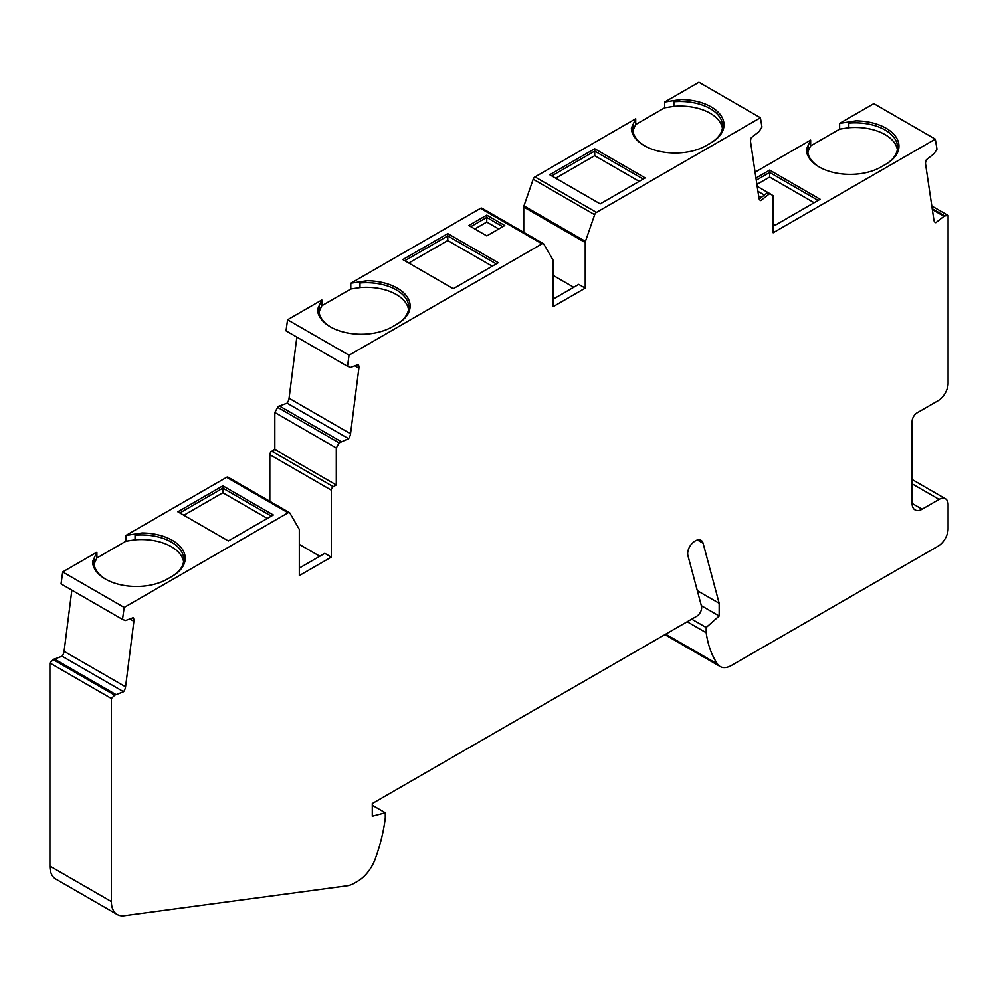 <?xml version="1.0" encoding="UTF-8"?>
<svg xmlns="http://www.w3.org/2000/svg" width="998" height="998" viewBox="0 0 998 998"><rect width="100%" height="100%" fill="white"/><g stroke="black" fill="none" stroke-linecap="round" stroke-linejoin="round"><path stroke-width="1.5" d="M523.75 232.347L523.75 207.023L585.227 242.514L585.227 288.148L578.728 284.393L553.241 299.113M573.738 287.287L553.241 275.448M62.088 656.222L123.577 691.726L114.72 695.169L111.377 698.5L49.9 662.996L53.231 659.678A2.121 1.223 -60 0 1 54.491 659.067L62.088 656.222A7.073 4.079 120 0 0 64.084 651.32L71.856 590.155M49.9 662.996L49.9 866.102A28.281 16.33 -60 0 0 55.751 879.051L117.24 914.542A28.281 16.33 120 0 0 124.214 915.752L347.142 885.812A28.281 16.33 120 0 0 354.302 883.205L357.608 881.296A28.281 16.33 120 0 0 375.273 858.829A134.306 77.545 120 0 0 385.29 817.986L385.29 812.771L372.291 816.252L372.291 803.552L696.666 616.277A7.073 4.079 -60 0 0 701.494 606.223L687.909 555.499A9.893 5.714 120 0 1 693.061 542.563A11.315 6.524 -60 0 1 701.02 540.292A11.315 6.524 -60 0 1 703.091 543.236L719.171 603.279L719.171 615.978L706.185 627.505L706.185 632.72A134.306 77.545 120 0 0 717.599 664.132A22.617 13.061 120 0 0 720.182 666.552A22.617 13.061 120 0 0 731.497 665.429L938.108 546.143A14.134 8.159 120 0 0 948.1 528.828L948.1 504.589A12.724 7.348 120 0 0 945.468 498.763A12.724 7.348 120 0 0 939.106 499.399L922.115 509.205A14.134 8.159 -60 0 1 915.041 509.903A14.134 8.159 -60 0 1 912.11 503.441L912.11 421.48A7.073 4.079 -60 0 1 917.112 412.823L938.108 400.697A14.134 8.159 120 0 0 948.1 383.382L948.1 215.418L944.769 215.942L932.219 208.694M932.357 209.592L943.996 216.304L935.812 222.691A7.073 4.079 -60 0 1 935.326 222.479A7.073 4.079 -60 0 1 933.916 220.121L925.595 164.208A7.073 4.079 -60 0 1 926.319 159.792L933.579 154.116A2.121 1.223 120 0 0 934.278 153.33L936.972 149.164L935.301 139.134L873.824 103.642L839.63 123.378L839.63 129.154L810.65 145.883L810.65 140.107L755.087 172.192M935.301 139.134L773.163 232.746L773.163 195.745L770.331 193.924A2.121 1.223 120 0 0 770.306 193.911A2.121 1.223 120 0 0 768.984 194.186L760.813 200.573A7.073 4.079 -60 0 1 760.326 200.361A7.073 4.079 -60 0 1 758.929 197.991L750.596 142.078A7.073 4.079 -60 0 1 751.319 137.662L758.567 131.998A2.121 1.223 120 0 0 759.278 131.212L761.973 127.045L760.414 117.752L698.937 82.248L664.68 102.033L664.68 107.796L635.714 124.525L635.714 118.75L534.99 176.908A2.832 1.634 -60 0 0 533.194 179.216L523.962 205.875A2.832 1.634 120 0 0 523.75 207.023M350.797 283.245L367.014 280.737A43.825 25.299 180 0 1 406.935 296.543A43.825 25.299 180 0 1 397.291 323.926L392.301 326.82A43.825 25.299 180 0 1 330.313 326.82A43.825 25.299 180 0 1 317.489 309.33L321.83 299.974L321.83 305.737L350.797 289.021L350.797 283.245L480.525 208.345A2.832 1.634 -60 0 1 481.947 208.208L543.423 243.699A2.832 1.634 120 0 0 542.014 243.836L349.051 355.238L347.504 366.328L350.198 367.389A2.121 1.223 120 0 0 351.159 367.239L358.145 364.632A7.073 4.079 -60 0 1 358.881 368.237L350.548 433.768A7.073 4.079 -60 0 1 348.564 438.658L339.133 442.875L336.301 447.965L336.301 484.966L333.307 486.7A2.832 1.634 120 0 0 331.311 490.155L331.311 557.109L299.313 575.572L299.313 529.95A2.832 1.634 120 0 0 299.101 529.04L289.869 513.047A2.832 1.634 120 0 0 289.495 512.66A2.832 1.634 120 0 0 288.085 512.797L124.176 607.433L122.505 619.396L125.199 620.444A2.121 1.223 120 0 0 126.16 620.294L133.146 617.687A7.073 4.079 -60 0 1 133.882 621.292L125.561 686.824A7.073 4.079 -60 0 1 123.577 691.726M321.83 299.974L287.574 319.747L286.014 330.837L347.504 366.328M340.954 441.503L279.477 406.011L287.087 403.167A7.073 4.079 120 0 0 289.071 398.264L296.843 337.087M279.477 406.011A2.121 1.223 120 0 0 277.656 407.384L339.133 442.875M336.301 447.965L274.824 412.473L277.656 407.384M274.824 412.473L274.824 449.474L271.83 451.196L333.307 486.7M269.822 501.308L269.822 454.664A2.832 1.634 -60 0 1 271.83 451.196M125.86 535.464L142.078 532.957A43.825 25.299 180 0 1 181.998 548.763A43.825 25.299 180 0 1 172.355 576.158L167.365 579.04A43.825 25.299 180 0 1 105.376 579.04A43.825 25.299 180 0 1 92.552 561.55L96.893 552.193L96.893 557.969L125.86 541.24L125.86 535.464L226.608 477.306A2.832 1.634 -60 0 1 228.018 477.169L289.495 512.66M96.893 552.193L62.699 571.941L61.028 583.892L122.505 619.396M115.955 694.571L54.491 659.067M585.227 288.148L553.241 306.611L553.241 260.989A2.832 1.634 120 0 0 553.029 260.079L543.798 244.086A2.832 1.634 120 0 0 543.423 243.699M760.414 117.752L596.467 212.399A2.832 1.634 120 0 0 594.671 214.707L585.439 241.366A2.832 1.634 120 0 0 585.227 242.514M943.996 216.304A2.121 1.223 -60 0 1 944.769 215.942M111.377 698.5L111.377 901.606A28.281 16.33 120 0 0 117.24 914.542M385.29 812.771L372.291 805.274M719.171 603.279L697.328 590.666M719.171 615.978L701.357 605.686M706.185 627.505L691.701 619.147M706.185 632.72L687.185 621.754M948.1 215.418L931.82 206.025M935.812 222.691L934.901 222.167M839.63 123.378L855.835 120.87A43.825 25.299 180 0 1 895.755 136.676A43.825 25.299 180 0 1 886.124 164.071L881.122 166.953A43.825 25.299 180 0 1 819.146 166.953L819.146 166.953A43.825 25.299 180 0 1 806.309 149.463L810.65 140.107M773.163 224.088L775.159 225.249L820.144 199.276L769.658 170.122L755.948 178.043M839.63 129.154L848.824 127.732L848.824 123.116A42.415 24.488 180 0 1 885.126 130.014A42.415 24.488 180 0 1 897.539 147.33A42.415 24.488 180 0 1 885.151 164.633M855.835 120.87L848.824 123.116M814.143 202.731L769.658 177.058L756.908 184.418M897.352 149.638A42.415 24.488 0 0 0 848.824 127.732M810.65 145.883L808.193 151.185A42.415 24.488 0 0 0 807.906 152.519M769.658 177.058L769.658 172.429L818.148 200.423M756.272 180.164L769.658 172.429L769.658 170.122M819.645 167.24A42.415 24.488 180 0 1 807.719 150.211A42.415 24.488 180 0 1 808.193 146.569L806.309 149.463M808.193 151.185L808.193 146.569M757.931 191.329L764.393 195.059M760.813 200.573L759.902 200.037M664.68 102.033L680.898 99.526A43.825 25.299 180 0 1 720.805 115.319A43.825 25.299 180 0 1 711.175 142.714L706.185 145.596A43.825 25.299 180 0 1 644.197 145.596L644.197 145.596A43.825 25.299 180 0 1 631.372 128.118L635.714 118.75M645.195 177.918L594.721 148.764L549.736 174.737L600.21 203.891L645.195 177.918M644.708 145.883A42.415 24.488 180 0 1 632.782 128.854A42.415 24.488 180 0 1 633.243 125.212L631.372 128.118M680.898 99.526L673.875 101.759A42.415 24.488 180 0 1 710.177 108.657A42.415 24.488 180 0 1 722.602 125.973A42.415 24.488 180 0 1 710.202 143.275M664.68 107.796L673.875 106.374L673.875 101.759M639.207 181.374L594.721 155.7L555.736 178.205M722.415 128.28A42.415 24.488 0 0 0 673.875 106.374M635.714 124.525L633.243 129.84A42.415 24.488 0 0 0 632.969 131.162M594.721 155.7L594.721 151.085L643.199 179.066M551.732 175.898L594.721 151.085L594.721 148.764M633.243 129.84L633.243 125.212M759.229 199.089L766.988 193.038L768.984 194.186M124.176 607.433L62.699 571.941M177.856 511.799L228.342 540.941L273.327 514.98L222.841 485.826L177.856 511.799M105.888 579.327A42.415 24.488 180 0 1 93.962 562.298A42.415 24.488 180 0 1 94.436 558.655L92.552 561.55M96.893 557.969L94.436 563.271L94.436 558.655M267.327 518.436L222.841 492.75L183.857 515.267M125.86 541.24L135.054 539.818A42.415 24.488 0 0 1 183.595 561.724M94.436 563.271A42.415 24.488 0 0 0 94.149 564.606M222.841 492.75L222.841 488.134L271.331 516.128M179.852 512.96L222.841 488.134L222.841 485.826M142.078 532.957L135.054 535.202L135.054 539.818M135.054 535.202A42.415 24.488 180 0 1 171.357 542.101A42.415 24.488 180 0 1 183.782 559.416A42.415 24.488 180 0 1 171.394 576.707M331.311 557.109L324.812 553.354L299.313 568.074M319.809 556.248L299.313 544.409M274.824 449.474L336.301 484.966M287.087 403.167L348.564 438.658M349.051 355.238L287.574 319.747M486.762 215.131L468.823 225.498L486.812 235.89L504.763 225.523L486.762 215.131L486.762 222.067L474.823 228.954M402.793 259.58L453.279 288.721L498.264 262.748L447.778 233.607L402.793 259.58M330.825 327.107A42.415 24.488 180 0 1 318.898 310.079A42.415 24.488 180 0 1 319.372 306.436L317.489 309.33M367.014 280.737L359.991 282.983A42.415 24.488 180 0 1 396.293 289.882A42.415 24.488 180 0 1 408.718 307.197A42.415 24.488 180 0 1 396.318 324.487M350.797 289.021L359.991 287.599L359.991 282.983M486.762 222.067L498.763 228.991M408.793 263.035L447.778 240.53L492.264 266.216M408.531 309.505A42.415 24.488 0 0 0 359.991 287.599M321.83 305.737L319.372 311.052A42.415 24.488 0 0 0 319.086 312.386M470.819 226.646L486.762 217.439L502.755 226.683M447.778 240.53L447.778 235.915L496.256 263.909M404.789 260.728L447.778 235.915L447.778 233.607M319.372 311.052L319.372 306.436M125.561 686.824L64.084 651.32M53.231 659.678L114.72 695.169M111.377 901.606L49.9 866.102M697.427 539.968L703.091 543.236M717.599 664.132L665.691 634.167M912.11 483.818L939.106 499.399M912.11 503.441L922.115 509.205M770.281 193.886L757.183 186.327L770.306 193.911M761.324 197.454L758.605 195.882M596.467 212.399L534.99 176.908M533.194 179.216L594.671 214.707M523.962 205.875L585.439 241.366M129.802 618.935L133.882 621.292M226.608 477.306L288.085 512.797M331.311 490.155L269.822 454.664M350.548 433.768L289.071 398.264M354.789 365.879L358.881 368.237M480.525 208.345L542.014 243.836M664.893 634.628L720.182 666.552M912.11 479.514L945.468 498.763"/></g></svg>
